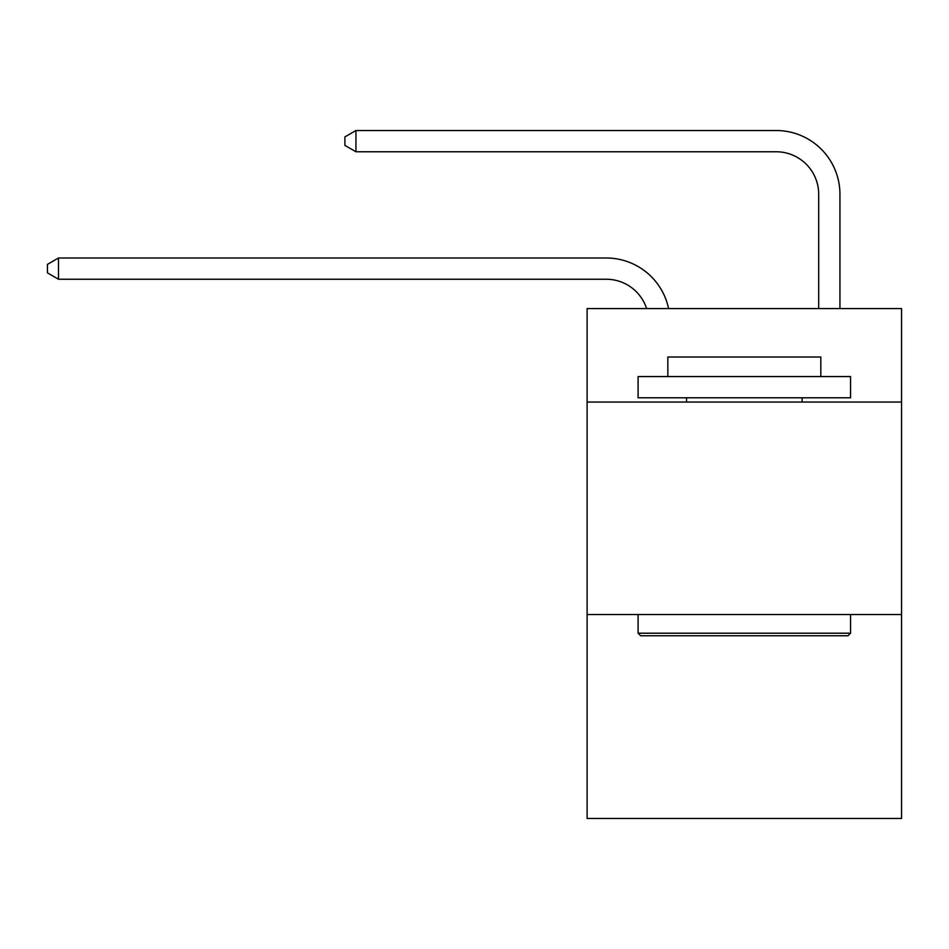 <?xml version="1.0" encoding="UTF-8"?>
<svg xmlns="http://www.w3.org/2000/svg" width="949" height="949" viewBox="0 0 949 949"><rect width="100%" height="100%" fill="white"/><g stroke="black" fill="none" stroke-linecap="round" stroke-linejoin="round"><path stroke-width="1.42" d="M901.55 402.056L901.55 308.567L587.111 308.567L587.111 402.056L901.55 402.056L901.55 818.477L587.111 818.477L587.111 402.056M901.55 614.513L587.111 614.513M606.221 279.243A42.491 42.491 -46.6 0 1 646.625 308.567A42.491 42.491 -41.9 0 0 606.221 279.243L58.494 279.243L47.45 272.873L47.45 264.38L58.494 257.998L606.221 257.998A63.737 63.737 133.4 0 1 668.594 308.567M818.69 308.567L818.69 194.26A42.491 42.491 52.6 0 0 776.199 151.769L355.946 151.769L344.902 145.399L344.902 136.893L355.946 130.523L776.199 130.523A63.737 63.737 49.9 0 1 839.936 194.26L839.936 308.567M640.646 635.759L638.096 633.208L850.553 633.208L848.015 635.759L640.646 635.759M850.553 376.551L850.553 397.797L638.096 397.797L638.096 376.551L850.553 376.551M667.847 376.551L667.847 357.014L820.814 357.014L820.814 376.551M850.553 614.513L850.553 633.208M638.096 614.513L638.096 633.208M802.119 397.797L802.119 402.056M686.542 397.797L686.542 402.056M818.69 194.26A42.491 42.491 -130.1 0 0 776.199 151.769A42.491 42.491 -130.1 0 1 818.69 194.26A42.491 42.491 -130.1 0 0 776.199 151.769A42.491 42.491 -130.1 0 1 818.69 194.26A42.491 42.491 -130.1 0 0 776.199 151.769A42.491 42.491 -130.1 0 1 818.69 194.26A42.491 42.491 -130.1 0 0 776.199 151.769A42.491 42.491 -130.1 0 1 818.69 194.26A42.491 42.491 -130.1 0 0 776.199 151.769A42.491 42.491 -130.1 0 1 818.69 194.26A42.491 42.491 -130.1 0 0 776.199 151.769A42.491 42.491 -130.1 0 1 818.69 194.26A42.491 42.491 -130.1 0 0 776.199 151.769A42.491 42.491 -130.1 0 1 818.69 194.26A42.491 42.491 -130.1 0 0 776.199 151.769A42.491 42.491 -130.1 0 1 818.69 194.26A42.491 42.491 -130.1 0 0 776.199 151.769A42.491 42.491 -130.1 0 1 818.69 194.26A42.491 42.491 -130.1 0 0 776.199 151.769A42.491 42.491 -130.1 0 1 818.69 194.26A42.491 42.491 -130.1 0 0 776.199 151.769A42.491 42.491 -130.1 0 1 818.69 194.26A42.491 42.491 -130.1 0 0 776.199 151.769A42.491 42.491 -130.1 0 1 818.69 194.26A42.491 42.491 -130.1 0 0 776.199 151.769A42.491 42.491 -130.1 0 1 818.69 194.26A42.491 42.491 -130.1 0 0 776.199 151.769A42.491 42.491 -130.1 0 1 818.69 194.26A42.491 42.491 -130.1 0 0 776.199 151.769A42.491 42.491 -130.1 0 1 818.69 194.26A42.491 42.491 -130.1 0 0 776.199 151.769A42.491 42.491 -130.1 0 1 818.69 194.26A42.491 42.491 -130.1 0 0 776.199 151.769A42.491 42.491 -130.1 0 1 818.69 194.26A42.491 42.491 -130.1 0 0 776.199 151.769A42.491 42.491 -130.1 0 1 818.69 194.26A42.491 42.491 -130.1 0 0 776.199 151.769A42.491 42.491 -130.1 0 1 818.69 194.26A42.491 42.491 -130.1 0 0 776.199 151.769A42.491 42.491 -130.1 0 1 818.69 194.26M58.494 257.998L58.494 279.243M355.946 130.523L355.946 151.769"/></g></svg>
